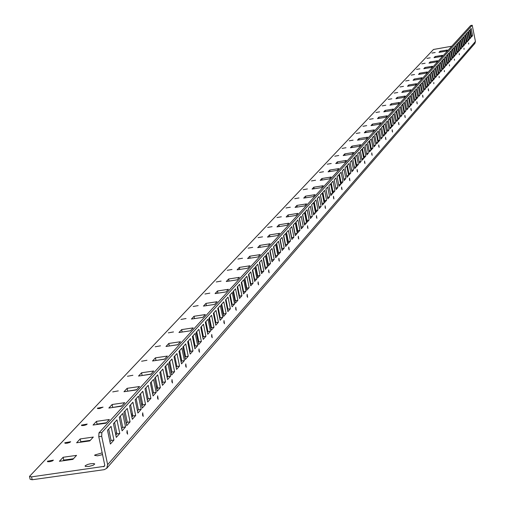 <?xml version="1.0" encoding="UTF-8"?>
<svg xmlns="http://www.w3.org/2000/svg" width="505" height="505" viewBox="0 0 505 505"><rect width="100%" height="100%" fill="white"/><g stroke="black" fill="none" stroke-linecap="round" stroke-linejoin="round"><path stroke-width="0.76" d="M431.952 53.069L435.184 52.495L431.952 53.069M426.94 58.391L430.209 57.81L426.94 58.391M421.808 63.838L425.115 63.245L421.808 63.838M416.556 69.412L419.901 68.813L416.556 69.412M411.171 75.119L414.561 74.519L411.171 75.119M405.66 80.97L409.094 80.358L405.66 80.97M400.017 86.967L403.482 86.349L400.017 86.967M394.228 93.109L397.738 92.484L394.228 93.109M388.288 99.409L391.848 98.778L388.288 99.409M382.203 105.873L385.801 105.229L382.203 105.873M375.96 112.501L379.602 111.851L375.96 112.501M369.546 119.306L373.239 118.65L369.546 119.306M362.962 126.288L366.706 125.625L362.962 126.288M356.208 133.465L359.996 132.79L356.208 133.465M349.258 140.838L353.102 140.15L349.258 140.838M342.119 148.413L346.013 147.719L342.119 148.413M334.783 156.203L338.729 155.502L334.783 156.203M327.234 164.213L331.236 163.506L327.234 164.213M319.463 172.464L323.522 171.738L319.463 172.464M311.465 180.948L315.581 180.216L311.465 180.948M303.227 189.691L307.406 188.946L303.227 189.691M294.743 198.699L298.985 197.947L294.743 198.699M285.994 207.984L290.299 207.22L285.994 207.984M276.974 217.56L281.342 216.784L276.974 217.56M267.663 227.439L272.1 226.65L267.663 227.439M258.055 237.64L262.562 236.832L258.055 237.64M248.132 248.17L252.708 247.355L248.132 248.17M237.874 259.059L242.526 258.225L237.874 259.059M227.269 270.314L232.003 269.468L227.269 270.314M216.298 281.954L221.108 281.096L216.298 281.954M204.942 294.011L209.834 293.134L204.942 294.011M193.181 306.491L198.162 305.601L193.181 306.491M180.992 319.431L186.061 318.522L180.992 319.431M168.348 332.852L173.505 331.924L168.348 332.852M155.231 346.777L160.483 345.83L155.231 346.777M141.602 361.239L146.955 360.273L141.602 361.239M127.443 376.269L132.897 375.278L127.443 376.269M112.716 391.899L118.277 390.889L112.716 391.899M97.383 408.173L97.648 408.602L99.693 408.513L103.058 407.137L97.383 408.173M81.412 425.122L81.684 425.576L83.773 425.488L86.229 424.812L87.201 424.067L81.412 425.122M438.984 52.368L446.281 51.15L447.31 50.033L440.025 51.245L438.984 52.368M440.196 52.166L440.025 51.245M434.041 57.69L441.427 56.459L442.475 55.316L435.108 56.541L434.041 57.69M435.285 57.482L435.108 56.541M428.985 63.138L436.453 61.894L437.526 60.72L430.077 61.963L428.985 63.138M430.26 62.929L430.077 61.963M423.809 68.718L431.365 67.462L432.463 66.262L424.926 67.512L423.809 68.718M425.109 68.497L424.926 67.512M418.506 74.431L426.151 73.162L427.274 71.931L419.649 73.193L418.506 74.431M419.838 74.21L419.649 73.193M413.077 80.282L420.81 79.001L421.959 77.738L414.245 79.02L413.077 80.282M414.441 80.055L414.245 79.02M407.51 86.279L415.337 84.985L416.518 83.697L408.709 84.985L407.51 86.279M408.911 86.046L408.709 84.985M401.803 92.421L409.725 91.121L410.937 89.795L403.034 91.096L401.803 92.421M403.242 92.188L403.034 91.096M395.952 98.728L403.968 97.408L405.212 96.051L397.214 97.37L395.952 98.728M397.429 98.488L397.214 97.37M389.948 105.191L398.066 103.866L399.341 102.471L391.249 103.796L389.948 105.191M391.463 104.945L391.249 103.796M383.794 111.826L392.013 110.481L393.319 109.055L385.119 110.393L383.794 111.826M385.347 111.573L385.119 110.393M377.475 118.637L385.795 117.28L387.139 115.809L378.838 117.166L377.475 118.637M379.066 118.378L378.838 117.166M370.986 125.625L379.413 124.255L380.795 122.753L372.387 124.116L370.986 125.625M372.621 125.36L372.387 124.116M364.32 132.809L372.86 131.426L374.274 129.873L365.759 131.256L364.32 132.809M366.005 132.537L365.759 131.256M357.471 140.188L366.125 138.787L367.577 137.196L358.948 138.591L357.471 140.188M359.2 139.904L358.948 138.591M350.432 147.769L359.2 146.355L360.696 144.72L351.953 146.134L350.432 147.769M352.212 147.485L351.953 146.134M343.192 155.572L352.08 154.139L353.62 152.459L344.757 153.886L343.192 155.572M345.022 155.275L344.757 153.886M335.743 163.588L344.757 162.149L346.342 160.413L337.353 161.859L335.743 163.588M337.63 163.285L337.353 161.859M328.086 171.845L337.22 170.387L338.849 168.607L329.74 170.059L328.086 171.845M330.024 171.536L329.74 170.059M320.195 180.342L329.462 178.871L331.141 177.034L321.9 178.505L320.195 180.342M322.196 180.026L321.9 178.505M312.071 189.097L321.47 187.607L323.2 185.72L313.826 187.203L312.071 189.097M314.129 188.769L313.826 187.203M303.694 198.118L313.239 196.609L315.019 194.665L305.506 196.167L303.694 198.118M305.822 197.783L305.506 196.167M295.065 207.416L304.749 205.889L306.585 203.881L296.934 205.402L295.065 207.416M297.262 207.069L296.934 205.402M286.165 217.005L295.993 215.465L297.887 213.394L288.09 214.928L286.165 217.005M288.431 216.651L288.09 214.928M276.98 226.903L286.954 225.344L288.911 223.204L278.968 224.757L276.98 226.903M279.315 226.537L278.968 224.757M267.498 237.116L277.63 235.538L279.65 233.335L269.55 234.907L267.498 237.116M269.916 236.738L269.55 234.907M257.702 247.671L267.991 246.074L270.08 243.795L259.822 245.386L257.702 247.671M260.201 247.28L259.822 245.386M247.583 258.573L258.036 256.963L260.189 254.602L249.773 256.212L247.583 258.573M250.164 258.175L249.773 256.212M237.116 269.847L247.74 268.218L249.969 265.781L239.383 267.41L237.116 269.847M239.787 269.436L239.383 267.41M226.284 281.519L237.085 279.865L239.395 277.346L228.632 278.987L226.284 281.519M229.055 281.096L228.632 278.987M215.073 293.594L226.057 291.928L228.443 289.315L217.504 290.975L215.073 293.594M217.945 293.159L217.504 290.975M203.458 306.106L214.631 304.42L217.106 301.712L205.977 303.391L203.458 306.106M206.438 305.658L205.977 303.391M191.427 319.072L202.789 317.367L205.352 314.558L194.034 316.263L191.427 319.072M194.507 318.611L194.034 316.263M178.94 332.524L190.505 330.794L193.169 327.884L181.648 329.607L178.94 332.524M181.648 329.607L182.141 332.044L190.505 330.794M165.981 346.487L177.754 344.738L180.519 341.715L168.79 343.457L165.981 346.487M169.238 346.001L177.81 344.675M169.301 345.938L168.79 343.457M152.523 360.987L164.51 359.213L167.382 356.076L155.439 357.837L152.523 360.987M155.843 360.494L164.63 359.087M155.963 360.362L155.439 357.837M138.534 376.055L150.743 374.262L153.728 370.998L141.57 372.785L138.534 376.055M141.911 375.562L150.926 374.06M142.101 375.36L141.57 372.785M123.984 391.735L136.426 389.917L139.531 386.521L127.14 388.326L123.984 391.735M127.424 391.23L136.678 389.639M127.683 390.952L127.14 388.326M108.834 408.053L121.516 406.216L124.754 402.681L112.123 404.505L108.834 408.053M112.344 407.541L121.85 405.856M112.678 407.181L112.123 404.505M93.053 425.052L105.987 423.196L109.358 419.51L96.48 421.359L93.053 425.052M96.632 424.541L97.048 424.086L106.397 422.748M97.048 424.086L96.48 421.359M468.672 44.099L468.634 42.969L468.672 44.099M464.038 49.364L464.007 48.221L464.038 49.364M459.304 54.755L459.272 53.599L459.304 54.755M454.449 60.272L454.418 59.104L454.449 60.272M449.482 65.928L449.45 64.741L449.482 65.928M444.387 71.723L444.362 70.517L444.387 71.723M439.167 77.663L439.142 76.438L439.167 77.663M433.814 83.748L433.789 82.511L433.814 83.748M428.322 89.997L428.657 90.9L428.303 88.735L428.322 89.997M422.691 96.404L423.026 97.313L422.672 95.123L422.691 96.404M416.909 102.976L417.256 103.897L416.89 101.682L416.909 102.976M410.975 109.73L411.329 110.658L410.963 108.411L410.975 109.73M404.877 116.661L405.237 117.602L404.871 115.323L404.877 116.661M398.622 123.782L398.982 124.735L398.609 122.425L398.622 123.782M392.183 131.104L392.555 132.064L392.177 129.722L392.183 131.104M385.567 138.629L385.946 139.601L385.567 137.227L385.567 138.629M378.763 146.368L379.154 147.353L378.763 144.941L378.763 146.368M371.762 154.334L372.16 155.325L371.768 152.882L371.762 154.334M364.559 162.528L364.957 163.532L364.566 161.057L364.559 162.528M357.136 170.974L357.546 171.99L357.149 169.472L357.136 170.974M349.492 179.666L349.908 180.695L349.504 178.145L349.492 179.666M341.607 188.636L342.036 189.678L341.626 187.084L341.607 188.636M333.483 197.878L333.919 198.932L333.502 196.3L333.483 197.878M325.094 207.416L325.548 208.483L325.125 205.806L325.094 207.416M316.439 217.264L316.9 218.337L316.477 215.622L316.439 217.264M307.507 227.427L307.974 228.519L307.545 225.754L307.507 227.427M298.272 237.931L298.752 239.035L298.316 236.226L298.272 237.931M288.721 248.795L289.214 249.912L288.772 247.052L288.721 248.795M278.848 260.024L279.353 261.161L278.905 258.251L278.848 260.024M268.622 271.658L269.14 272.801L268.692 269.84L268.622 271.658M258.036 283.696L258.566 284.858L258.112 281.847L258.036 283.696M247.065 296.176L247.614 297.357L247.147 294.282L247.065 296.176M235.69 309.117L236.252 310.31L235.784 307.185L235.69 309.117M223.885 322.543L224.46 323.755L223.986 320.568L223.885 322.543M211.627 336.488L212.22 337.712L211.74 334.462L211.627 336.488M198.894 350.975L199.5 352.219L199.014 348.904L198.894 350.975M185.644 366.043L186.269 367.305L185.783 363.922L185.644 366.043M171.864 381.723L172.502 382.998L172.009 379.552L171.864 381.723M157.503 398.06L158.166 399.354L157.667 395.825L157.503 398.06M271.564 259.608L271.886 259.576M264.664 265.99L265.03 266.009M264.854 265.131L264.525 265.289M261.401 270.895L261.034 270.983M254.179 279.101L254.596 279.063M254.343 277.794L253.946 277.914M243.479 291.05L243.012 291.164M234.73 299.787L235.267 299.793M235.046 298.695L234.554 298.909M223.456 312.702L222.882 312.873M215.067 321.729L215.73 321.748M215.496 320.58L214.89 320.852M211.456 327.392L210.8 327.537M203.161 335.472L202.467 335.686M194.135 345.085L194.936 345.117M194.684 343.867L193.958 344.214M190.385 351.127L189.596 351.297M181.017 361.517L181.339 361.485M181.541 359.743L180.708 360.002M171.384 369.332L171.504 369.912M167.906 376.452L166.959 376.661M156.506 387.587L157.566 387.587M157.244 386.047L156.279 386.476M147.599 395.945L147.719 396.526M142.587 403.823L141.482 404.145M131.54 415.457L132.796 415.476M132.449 413.816L131.313 414.346M122.109 424.459L122.229 425.033M126.9 422.66L126.098 422.83M116.731 432.873L115.43 433.258M468.627 31.291L469.985 38.633L470.95 37.54L469.599 30.218L468.627 31.291M469.814 37.73L470.95 37.54M464.019 36.385L465.389 43.809L466.38 42.691L465.01 35.287L464.019 36.385M465.219 42.887L466.38 42.691M459.298 41.599L460.693 49.111L461.703 47.969L460.314 40.476L459.298 41.599M460.516 48.164L461.703 47.969M454.468 46.933L455.876 54.534L456.918 53.366L455.51 45.785L454.468 46.933M455.699 53.568L456.918 53.366M449.519 52.406L450.946 60.095L452.013 58.896L450.586 51.226L449.519 52.406M450.763 59.098L452.013 58.896M444.451 58.006L445.896 65.789L446.988 64.558L445.543 56.794L444.451 58.006M445.707 64.773L446.988 64.558M439.255 63.744L440.72 71.622L441.837 70.359L440.373 62.506L439.255 63.744M440.53 70.58L441.837 70.359M433.928 69.633L435.417 77.606L436.56 76.312L435.076 68.364L433.928 69.633M435.215 76.533L436.56 76.312M428.461 75.668L429.976 83.735L431.15 82.416L429.641 74.368L428.461 75.668M429.768 82.643L431.15 82.416M422.862 81.861L424.396 90.029L425.601 88.672L424.067 80.522L422.862 81.861M424.181 88.905L425.601 88.672M417.111 88.211L418.664 96.487L419.901 95.091L418.348 86.841L417.111 88.211M418.449 95.331L419.901 95.091M411.209 94.732L412.787 103.115L414.056 101.682L412.484 93.324L411.209 94.732M412.566 101.928L414.056 101.682M405.149 101.429L406.752 109.92L408.053 108.449L406.456 99.984L405.149 101.429M406.519 108.701L408.053 108.449M398.918 108.31L400.547 116.914L401.892 115.399L400.263 106.82L398.918 108.31M400.313 115.658L401.892 115.399M392.524 115.38L394.178 124.097L395.554 122.545L393.906 113.852L392.524 115.38M393.932 122.81L395.554 122.545M385.946 122.646L387.625 131.483L389.046 129.886L387.367 121.074L385.946 122.646M387.373 130.157L389.046 129.886M379.186 130.12L380.89 139.077L382.348 137.436L380.644 128.504L379.186 130.12M380.631 137.713L382.348 137.436M372.223 137.802L373.959 146.886L375.461 145.2L373.732 136.142L372.223 137.802M373.694 145.484L375.461 145.2M365.065 145.718L366.832 154.928L368.372 153.192L366.611 144.007L365.065 145.718M366.554 153.482L368.372 153.192M357.691 153.861L359.484 163.21L361.075 161.417L359.282 152.1L357.691 153.861M359.2 161.72L361.075 161.417M350.098 162.257L351.922 171.738L353.557 169.888L351.739 160.439L350.098 162.257M351.625 170.198L353.557 169.888M342.27 170.905L344.126 180.525L345.811 178.625L343.962 169.036L342.27 170.905M343.823 178.94L345.811 178.625M334.196 179.818L336.09 189.583L337.826 187.626L335.945 177.893L334.196 179.818M335.774 187.961L337.826 187.626M335.787 187.948L334.209 179.812M325.877 189.015L327.802 198.932L329.595 196.906L327.676 187.027L325.877 189.015M327.48 197.278L329.595 196.906M327.518 197.234L325.914 188.971M317.285 198.509L319.242 208.578L321.098 206.488L319.141 196.458L317.285 198.509M318.92 206.898L321.098 206.488M318.99 206.816L317.355 198.427M308.416 208.312L310.411 218.532L312.324 216.38L310.335 206.191L308.416 208.312M310.076 216.834L312.324 216.38M310.184 216.714L308.517 208.193M299.25 218.431L301.289 228.822L303.265 226.593L301.232 216.241L299.25 218.431M300.948 227.092L303.265 226.593M301.087 226.934L299.396 218.28M289.782 228.898L291.852 239.458L293.897 237.154L291.827 226.631L289.782 228.898M291.511 237.697L293.897 237.154M291.688 237.495L289.958 228.702M279.985 239.723L282.099 250.455L284.214 248.069L282.106 237.382L279.985 239.723M281.746 248.668L284.214 248.069M281.967 248.416L280.206 239.477M269.847 250.922L272.006 261.83L274.196 259.368L272.043 248.498L269.847 250.922M271.646 260.018L274.196 259.368M271.911 259.715L270.112 250.625M259.349 262.518L261.558 273.615L263.825 271.059L261.628 260.006L259.349 262.518M261.192 271.766L263.825 271.059M261.502 271.419L259.665 262.171M248.479 274.531L250.732 285.817L253.074 283.172L250.833 271.93L248.479 274.531M250.354 283.943L253.074 283.172M250.72 283.532L248.845 274.133M237.205 286.985L239.509 298.474L241.939 295.728L239.648 284.29L237.205 286.985M239.124 296.561L239.54 296.094L241.939 295.728M239.54 296.094L237.621 286.524M225.514 299.907L227.862 311.604L230.387 308.757L228.045 297.104L225.514 299.907M227.471 309.653L227.944 309.123L230.387 308.757M227.944 309.123L225.987 299.383M213.369 313.321L215.774 325.226L218.4 322.272L216.007 310.411L213.369 313.321M215.376 323.244L215.913 322.644L218.4 322.272M215.913 322.644L213.912 312.728M200.763 327.259L203.218 339.385L205.945 336.311L203.496 324.235L200.763 327.259M202.808 337.365L203.408 336.69L205.945 336.311M203.408 336.69L201.362 326.59M187.652 341.74L190.164 354.1L192.998 350.906L190.492 338.596L187.652 341.74M189.747 352.042L190.417 351.291L192.998 350.906M190.417 351.291L188.321 340.995M174.01 356.814L176.586 369.414L179.534 366.087L176.971 353.544L174.01 356.814M176.157 367.318L176.901 366.472L179.534 366.087M176.901 366.472L174.762 355.987M159.801 372.507L162.446 385.353L165.514 381.894L162.888 369.098L159.801 372.507M162.004 383.219L162.837 382.285L165.514 381.894M162.837 382.285L160.634 371.585M145.004 388.863L147.706 401.967L150.907 398.357L148.218 385.309L145.004 388.863M147.258 399.783L148.173 398.754L150.907 398.357M148.173 398.754L145.926 387.846M470.25 29.498L471.594 36.814L472.554 35.729L471.209 28.438L470.25 29.498M471.43 35.918L472.554 35.729M465.673 34.555L467.043 41.947L468.028 40.842L466.664 33.463L465.673 34.555M466.873 41.031L468.028 40.842M460.996 39.718L462.384 47.199L463.388 46.069L462.006 38.607L460.996 39.718M462.208 46.264L463.388 46.069M456.204 45.014L457.612 52.583L458.641 51.422L457.24 43.872L456.204 45.014M457.429 51.624L458.641 51.422M451.3 50.437L452.72 58.094L453.78 56.901L452.36 49.263L451.3 50.437M452.543 57.109L453.78 56.901M446.275 55.986L447.714 63.737L448.793 62.519L447.361 54.792L446.275 55.986M447.531 62.727L448.793 62.519M441.124 61.679L442.588 69.52L443.693 68.27L442.235 60.449L441.124 61.679M442.393 68.484L443.693 68.27M435.847 67.512L437.33 75.447L438.46 74.172L436.983 66.256L435.847 67.512M437.128 74.386L438.46 74.172M430.43 73.496L431.933 81.526L433.101 80.213L431.598 72.202L430.43 73.496M431.731 80.44L433.101 80.213M424.875 79.626L426.403 87.763L427.596 86.418L426.075 78.307L424.875 79.626M426.195 86.645L427.596 86.418M419.182 85.926L420.728 94.164L421.953 92.781L420.412 84.562L419.182 85.926M420.513 93.015L421.953 92.781M413.336 92.383L414.908 100.729L416.164 99.308L414.599 90.988L413.336 92.383M414.687 99.554L416.164 99.308M407.333 99.018L408.924 107.47L410.218 106.012L408.627 97.585L407.333 99.018M408.697 106.258L410.218 106.012M401.166 105.829L402.782 114.395L404.114 112.899L402.498 104.358L401.166 105.829M402.548 113.152L404.114 112.899M394.828 112.83L396.476 121.509L397.839 119.969L396.198 111.315L394.828 112.83M396.229 120.228L397.839 119.969M388.32 120.026L389.986 128.819L391.388 127.241L389.721 118.473L388.32 120.026M389.74 127.506L391.388 127.241M381.622 127.424L383.32 136.337L384.76 134.715L383.068 125.827L381.622 127.424M383.061 134.987L384.76 134.715M374.735 135.031L376.459 144.07L377.942 142.397L376.225 133.389L374.735 135.031M376.193 142.681L377.942 142.397M367.646 142.864L369.401 152.03L370.929 150.307L369.18 141.173L367.646 142.864M369.13 150.597L370.929 150.307M360.349 150.926L362.135 160.224L363.707 158.45L361.927 149.183L360.349 150.926M361.851 158.747L363.707 158.45M352.837 159.226L354.649 168.657L356.271 166.833L354.459 157.434L352.837 159.226M354.358 167.142L356.271 166.833M345.092 167.786L346.941 177.356L348.608 175.475L346.765 165.937L345.092 167.786M346.638 175.784L348.608 175.475M337.113 176.605L338.988 186.313L340.711 184.375L338.836 174.698L337.113 176.605M338.678 184.697L340.711 184.375M328.881 185.701L330.794 195.555L332.568 193.56L330.661 183.732L328.881 185.701M330.472 193.914L332.568 193.56M330.504 193.882L328.906 185.67M320.385 195.082L322.335 205.093L324.166 203.029L322.222 193.055L320.385 195.082M322.007 203.427L324.166 203.029M322.07 203.364L320.441 195.018M311.617 204.771L313.599 214.941L315.492 212.807L313.51 202.675L311.617 204.771M313.27 213.249L315.492 212.807M313.365 213.142L311.711 204.67M302.558 214.776L304.578 225.11L306.535 222.907L304.521 212.611L302.558 214.776M304.244 223.387L306.535 222.907M304.37 223.242L302.691 214.638M293.197 225.123L295.261 235.614L297.281 233.342L295.223 222.882L293.197 225.123M294.92 233.865L297.281 233.342M295.084 233.682L293.367 224.933M283.52 235.816L285.622 246.478L287.711 244.13L285.615 233.499L283.52 235.816M285.274 244.704L287.711 244.13M285.483 244.47L283.728 235.582M273.508 246.876L275.654 257.72L277.813 255.284L275.68 244.483L273.508 246.876M275.294 255.915L277.813 255.284M275.547 255.637L273.76 246.598M263.143 258.326L265.333 269.354L267.568 266.836L265.39 255.846L263.143 258.326M264.967 267.524L267.568 266.836M265.264 267.189L263.44 257.998M252.405 270.194L254.64 281.411L256.957 278.798L254.735 267.618L252.405 270.194M254.267 279.543L256.957 278.798M254.615 279.158L252.752 269.809M241.283 282.484L243.561 293.897L245.967 291.196L243.694 279.82L241.283 282.484M243.183 291.997L245.967 291.196M243.58 291.555L241.68 282.049M229.737 295.236L232.073 306.857L234.566 304.048L232.243 292.471L229.737 295.236M231.681 304.919L232.136 304.414L234.566 304.048M232.136 304.414L230.192 294.737M217.762 308.473L220.148 320.303L222.73 317.386L220.357 305.601L217.762 308.473M219.751 318.333L220.262 317.759L222.73 317.386M220.262 317.759L218.274 307.905M205.32 322.215L207.763 334.266L210.446 331.236L208.022 319.236L205.32 322.215M207.353 332.258L207.934 331.608L210.446 331.236M207.934 331.608L205.901 321.578M192.392 336.5L194.886 348.778L197.682 345.628L195.195 333.401L192.392 336.5M194.475 346.733L195.119 346.007L197.682 345.628M195.119 346.007L193.043 335.787M178.947 351.36L181.497 363.871L184.407 360.595L181.863 348.134L178.947 351.36M181.074 361.788L181.794 360.98L184.407 360.595M181.794 360.98L179.666 350.565M164.946 366.826L167.565 379.583L170.589 376.174L167.982 363.467L164.946 366.826M167.13 377.462L167.925 376.56L170.589 376.174M167.925 376.56L165.747 365.942M150.364 382.941L153.047 395.952L156.196 392.398L153.526 379.444L150.364 382.941M152.598 393.786L153.482 392.789L156.196 392.398M153.482 392.789L151.248 381.957M466.992 33.096L468.356 40.469L469.328 39.371L467.971 32.017L466.992 33.096M468.185 39.56L469.328 39.371M462.346 38.235L463.723 45.69L464.72 44.56L463.344 37.124L462.346 38.235M463.552 44.756L464.72 44.56M457.587 43.493L458.982 51.03L460.005 49.881L458.609 42.357L457.587 43.493M458.805 50.077L460.005 49.881M452.714 48.871L454.128 56.503L455.175 55.323L453.761 47.71L452.714 48.871M453.951 55.531L455.175 55.323M447.72 54.388L449.16 62.109L450.233 60.903L448.8 53.202L447.72 54.388M448.97 61.111L450.233 60.903M442.607 60.038L444.065 67.853L445.164 66.616L443.712 58.82L442.607 60.038M443.87 66.83L445.164 66.616M437.368 65.833L438.839 73.743L439.969 72.468L438.498 64.583L437.368 65.833M438.643 72.688L439.969 72.468M431.99 71.773L433.486 79.777L434.641 78.471L433.151 70.492L431.99 71.773M433.284 78.698L434.641 78.471M426.479 77.858L428 85.964L429.181 84.632L427.666 76.545L426.479 77.858M427.792 84.859L429.181 84.632M420.823 84.108L422.363 92.32L423.581 90.944L422.041 82.763L420.823 84.108M422.148 91.184L423.581 90.944M415.022 90.521L416.581 98.835L417.831 97.427L416.272 89.139L415.022 90.521M416.366 97.667L417.831 97.427M409.063 97.105L410.647 105.526L411.928 104.08L410.35 95.685L409.063 97.105M410.426 104.327L411.928 104.08M402.94 103.866L404.555 112.394L405.868 110.911L404.265 102.408L402.94 103.866M404.322 111.163L405.868 110.911M396.652 110.81L398.293 119.458L399.644 117.93L398.016 109.314L396.652 110.81M398.054 118.189L399.644 117.93M390.195 117.949L391.861 126.711L393.25 125.145L391.59 116.409L390.195 117.949M391.609 125.41L393.25 125.145M383.554 125.29L385.246 134.172L386.672 132.556L384.987 123.706L383.554 125.29M384.987 132.828L386.672 132.556M376.717 132.84L378.441 141.842L379.911 140.182L378.195 131.205L376.717 132.84M378.176 140.459L379.911 140.182M369.692 140.605L371.44 149.732L372.949 148.028L371.213 138.925L369.692 140.605M371.169 148.312L372.949 148.028M362.457 148.603L364.231 157.857L365.79 156.102L364.017 146.873L362.457 148.603M363.947 156.398L365.79 156.102M355.002 156.834L356.808 166.227L358.411 164.415L356.612 155.054L355.002 156.834M356.517 164.718L358.411 164.415M347.326 165.318L349.163 174.844L350.817 172.981L348.987 163.481L347.326 165.318M348.867 173.291L350.817 172.981M339.417 174.055L341.285 183.732L342.99 181.806L341.127 172.167L339.417 174.055M340.976 182.128L342.99 181.806M331.255 183.075L333.155 192.891L334.916 190.909L333.022 181.125L331.255 183.075M332.839 191.256L334.916 190.909M332.858 191.231L331.274 183.05M322.834 192.373L324.772 202.341L326.59 200.296L324.658 190.36L322.834 192.373M324.45 200.681L326.59 200.296M324.5 200.624L322.891 192.317M314.148 201.975L316.124 212.094L317.992 209.985L316.029 199.898L314.148 201.975M315.795 210.415L317.992 209.985M315.877 210.32L314.23 201.88M305.171 211.892L307.185 222.168L309.123 219.991L307.116 209.745L305.171 211.892M306.851 220.458L309.123 219.991M306.971 220.325L305.291 211.759M295.905 222.131L297.95 232.578L299.951 230.324L297.912 219.915L295.905 222.131M297.609 230.842L299.951 230.324M297.767 230.665L296.056 221.96M286.316 232.723L288.405 243.341L290.476 241.011L288.393 230.431L286.316 232.723M288.058 241.573L290.476 241.011M288.254 241.352L286.512 232.508M276.399 243.681L278.533 254.469L280.673 252.064L278.552 241.308L276.399 243.681M278.179 252.677L280.673 252.064M278.419 252.412L276.639 243.416M266.141 255.019L268.319 265.996L270.529 263.496L268.363 252.563L266.141 255.019M267.953 264.166L270.529 263.496M268.237 263.85L266.425 254.703M255.511 266.76L257.733 277.927L260.024 275.339L257.815 264.216L255.511 266.76M257.361 276.065L260.024 275.339M257.695 275.698L255.846 266.394M244.496 278.93L246.768 290.287L249.142 287.61L246.888 276.292L244.496 278.93M246.389 288.399L249.142 287.61M246.768 287.97L244.881 278.507M233.076 291.549L235.393 303.107L237.861 300.33L235.551 288.816L233.076 291.549M235.008 301.182L235.444 300.696L237.861 300.33M235.444 300.696L233.518 291.063M221.228 304.641L223.595 316.408L226.158 313.523L223.797 301.801L221.228 304.641M223.204 314.451L223.696 313.895L226.158 313.523M223.696 313.895L221.727 304.092M208.918 318.238L211.343 330.226L214 327.227L211.589 315.29L208.918 318.238M210.939 328.231L211.5 327.6L214 327.227M211.5 327.6L209.48 317.62M196.136 332.366L198.616 344.574L201.375 341.462L198.907 329.298L196.136 332.366M198.2 342.541L198.825 341.841L201.375 341.462M198.825 341.841L196.761 331.671M182.835 347.061L185.373 359.503L188.251 356.259L185.726 343.867L182.835 347.061M184.956 357.433L185.651 356.644L188.251 356.259M185.651 356.644L183.536 346.285M168.998 362.35L171.599 375.032L174.591 371.661L172.003 359.03L168.998 362.35M171.163 372.924L171.946 372.046L174.591 371.661M171.946 372.046L169.781 361.485M154.587 378.277L157.251 391.211L160.369 387.695L157.718 374.817L154.587 378.277M156.809 389.058L157.667 388.092L160.369 387.695M157.667 388.092L155.452 377.317M139.563 394.872L142.29 408.072L145.541 404.41L142.827 391.268L139.563 394.872M141.836 405.875L142.789 404.808L145.541 404.41M142.789 404.808L140.516 393.818M131.874 417.067L132.891 415.931L130.58 404.795M137.448 410.811L138.427 409.713L136.135 398.66M126.218 423.424L127.273 422.243L124.937 411.032M109.913 441.749L111.068 440.455L108.67 429.004M115.822 435.114L116.939 433.858L114.566 422.496M121.636 428.575L122.715 427.363L120.367 416.082M451.792 46.22L433.479 49.477L29.511 476.385L31.55 476.859L104.421 466.323L104.743 465.092L98.784 436.686L98.942 432.924L470.685 25.509L472.219 25.25L475.451 41.467L474.896 43.43L106.814 468.223M142.536 415.085L143.218 416.398L142.713 412.793L142.536 415.085M126.919 432.848L127.62 434.18L127.115 430.494L126.919 432.848M132.916 402.214L129.564 405.925L132.342 419.295L135.681 415.527L132.916 402.214M138.458 396.09L135.151 399.745L137.903 413.021L141.192 409.309L138.458 396.09M127.292 408.431L123.883 412.194L126.686 425.665L130.082 421.845L127.292 408.431M111.075 426.353L107.514 430.285L110.393 444.04L113.934 440.044L111.075 426.353M116.945 419.857L113.442 423.733L116.295 437.387L119.78 433.454L116.945 419.857M122.734 413.469L119.281 417.281L122.109 430.828L125.543 426.959L122.734 413.469M98.942 432.924L101.84 432.507L472.219 25.25M101.84 432.507L101.688 436.269L98.784 436.686M31.55 476.859L32.169 479.75L104.213 469.663L106.688 468.369L107.647 464.688L101.688 436.269M80.245 442.266L80.756 441.717L90.294 440.354M63.144 460.762L63.75 460.106L73.484 458.736M32.169 479.75L30.13 479.27L29.511 476.385M64.76 442.797L65.031 443.276L67.171 443.188L69.684 442.494L70.668 441.717L64.76 442.797M76.596 442.784L89.789 440.909L93.305 437.059L80.169 438.933L76.596 442.784M59.413 461.292L72.884 459.392L76.558 455.371L63.15 457.265L59.413 461.292M47.382 461.242L47.659 461.747L49.85 461.658L52.413 460.939L53.416 460.131L47.382 461.242M102.174 452.846L94.801 455.011L94.65 455.415L97.566 455.813L102.547 454.601M85.238 465.711L85.08 466.128L85.692 466.506L89.139 466.393L93.166 465.263L94.744 463.981L93.715 463.533L90.395 463.773L87.58 464.493L85.238 465.711M122.715 427.363L125.543 426.959M116.939 433.858L119.78 433.454M111.068 440.455L113.934 440.044M127.273 422.243L130.082 421.845M138.427 409.713L141.192 409.309M132.891 415.931L135.681 415.527M63.75 460.106L63.15 457.265M80.756 441.717L80.169 438.933M107.647 464.688L475.451 41.467M104.775 465.402L103.601 466.753"/></g></svg>
